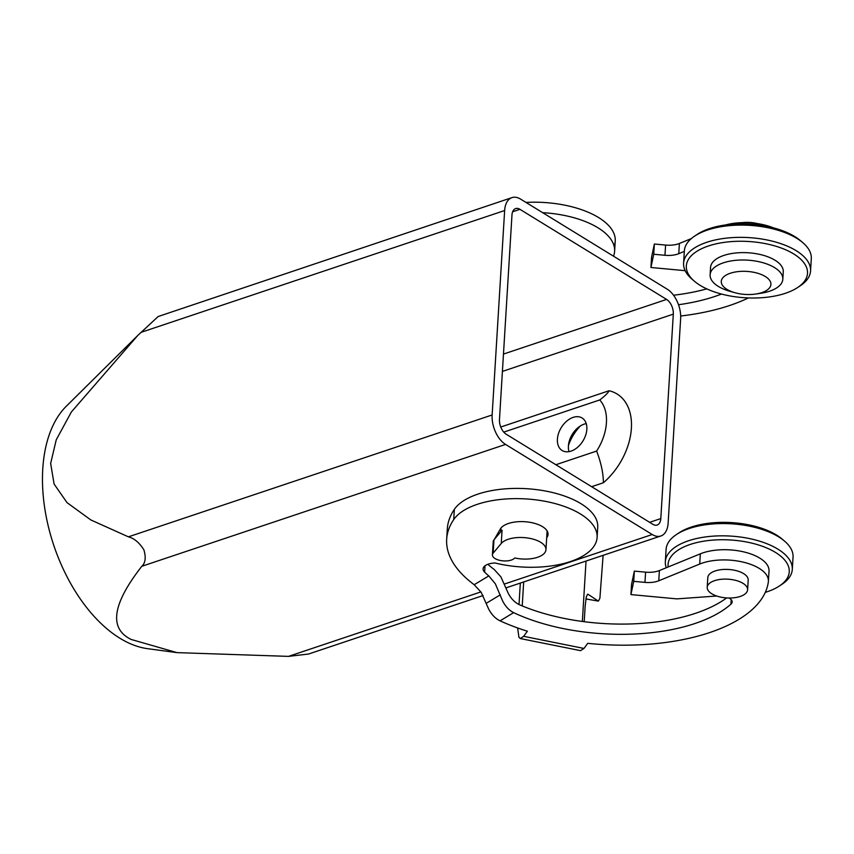 <?xml version="1.0" encoding="UTF-8"?>
<svg xmlns="http://www.w3.org/2000/svg" width="854" height="854" viewBox="0 0 854 854"><rect width="100%" height="100%" fill="white"/><g stroke="black" fill="none" stroke-linecap="round" stroke-linejoin="round"><path stroke-width="1.28" d="M614.09 246.069A73.423 34.096 -176.5 0 0 615.232 241.009A73.423 34.096 -176.5 0 0 570.653 206.476A73.423 34.096 -176.5 0 0 525.979 202.43M613.503 256.2A73.423 34.096 -176.5 0 0 614.613 251.225A73.423 34.096 -176.5 0 0 570.024 216.702A73.423 34.096 -176.5 0 0 542.642 212.667M742.393 222.638A20.24 9.394 3.5 0 1 757.135 223.534M710.112 274.796L710.56 267.409A36.423 16.909 3.5 0 1 730.746 253.691A36.423 16.909 3.5 0 1 768.077 256.873A36.423 16.909 3.5 0 1 783.267 271.86L782.819 279.247A36.423 16.909 -176.5 0 0 767.618 264.26A36.423 16.909 -176.5 0 0 730.287 261.078A36.423 16.909 -176.5 0 0 710.112 274.796A36.423 16.909 -176.5 0 0 725.302 289.784A36.423 16.909 -176.5 0 0 730.309 291.427L735.07 292.751A24.862 11.54 3.5 0 1 731.664 291.641A24.862 11.54 3.5 0 1 725.911 275.234A24.862 11.54 3.5 0 1 760.54 274.209A24.862 11.54 3.5 0 1 770.778 285.364A24.862 11.54 3.5 0 1 755.854 294.022A24.862 11.54 3.5 0 1 735.07 292.751M755.854 294.022L760.743 293.285A36.423 16.909 -176.5 0 0 782.819 279.247M797.604 287.542L800.177 285.844A63.602 29.527 -176.5 0 0 810.553 270.964A63.602 29.527 -176.5 0 0 784.015 244.799A63.602 29.527 -176.5 0 0 718.833 239.237A63.602 29.527 -176.5 0 0 683.595 263.203A63.602 29.527 -176.5 0 0 692.071 279.226L694.419 281.233A60.709 28.193 3.5 0 1 706.183 246.774A60.709 28.193 3.5 0 1 782.179 248.365A60.709 28.193 3.5 0 1 797.604 287.542A60.709 28.193 3.5 0 1 711.649 290.915A60.709 28.193 3.5 0 1 694.419 281.233M683.595 263.203L684.342 250.937A63.602 29.527 3.5 0 1 694.718 236.056A63.602 29.527 3.5 0 1 784.762 232.534A63.602 29.527 3.5 0 1 802.824 242.664A63.602 29.527 3.5 0 1 811.3 258.698L810.553 270.964M802.824 242.664L800.476 240.668A60.709 28.193 -176.5 0 0 783.235 230.986A60.709 28.193 -176.5 0 0 697.28 234.348L694.718 236.056M474.205 584.712A161.886 75.173 3.5 0 1 446.674 539.184A161.886 75.173 3.5 0 1 453.72 519.574A73.423 34.096 3.5 0 1 552.517 502.91A73.423 34.096 3.5 0 1 597.106 537.433A73.423 34.096 3.5 0 1 495.106 562.999A14.454 6.715 -176.5 0 0 483.086 568.86A14.454 6.715 -176.5 0 0 484.624 572.148A138.626 64.37 -176.5 0 0 488.787 575.906L474.205 584.712L481.208 592.366L488.595 608.902C491.488 614.538 495.299 618.52 500.049 620.837L513.638 612.638A138.626 64.37 -176.5 0 0 730.939 604.173A11.561 5.37 -176.5 0 0 732.145 601.985A11.561 5.37 -176.5 0 0 729.028 598.014M597.106 537.433L597.725 527.217A73.423 34.096 -176.5 0 0 553.146 492.683A73.423 34.096 -176.5 0 0 454.349 509.358A161.886 75.173 -176.5 0 0 447.304 528.968L446.674 539.184M546.688 537.796A24.286 11.273 -176.5 0 0 548.054 534.433A24.286 11.273 -176.5 0 0 513.788 522.189A24.286 11.273 -176.5 0 0 500.359 528.978L494.349 539.397M513.638 612.638C508.952 610.268 505.226 606.244 502.44 600.543L495.363 583.826L488.787 575.906M487.805 564.302A138.626 64.37 3.5 0 0 494.135 569.404L500.892 576.845L508.194 593.188C511.087 598.793 514.973 602.7 519.83 604.92A138.626 64.37 3.5 0 0 726.647 597.917M707.208 587.317L707.806 577.614A20.24 9.394 3.5 0 1 719.015 569.981A20.24 9.394 3.5 0 1 739.756 571.753A20.24 9.394 3.5 0 1 748.2 580.079L747.602 589.794A20.24 9.394 3.5 0 1 736.394 597.416A20.24 9.394 3.5 0 1 715.652 595.644A20.24 9.394 3.5 0 1 707.208 587.317A20.24 9.394 3.5 0 1 718.427 579.695A20.24 9.394 3.5 0 1 739.158 581.467A20.24 9.394 3.5 0 1 747.602 589.794M784.57 541.137L782.221 539.141A60.709 28.193 -176.5 0 0 764.981 529.459A60.709 28.193 -176.5 0 0 679.026 532.821L676.453 534.529A63.602 29.527 3.5 0 1 766.508 531.007A63.602 29.527 3.5 0 1 784.57 541.137A63.602 29.527 3.5 0 1 793.046 557.171L792.298 569.437A63.602 29.527 -176.5 0 0 765.76 543.272A63.602 29.527 -176.5 0 0 700.579 537.71A63.602 29.527 -176.5 0 0 665.341 561.676A63.602 29.527 -176.5 0 0 666.291 567.739M665.341 561.676L666.088 549.41A63.602 29.527 3.5 0 1 676.453 534.529M668.159 566.971A60.709 28.193 3.5 0 1 699.266 542.012A60.709 28.193 3.5 0 1 763.924 546.838A60.709 28.193 3.5 0 1 779.35 586.025L781.922 584.317A63.602 29.527 -176.5 0 0 792.298 569.437M779.35 586.025A60.709 28.193 3.5 0 1 765.301 592.356M716.677 596.017L676.891 598.878L630.925 594.587L633.732 581.339L644.962 582.385A17.347 8.049 -176.5 0 0 658.765 580.784L699.714 564.046A40.469 18.788 3.5 0 1 744.176 562.37A40.469 18.788 3.5 0 1 768.397 581.318A40.469 18.788 3.5 0 1 768.333 581.958A161.886 75.173 3.5 0 1 761.544 599.006A161.886 75.173 3.5 0 1 587.723 643.329L583.987 648.442L523.662 636.326L520.353 638.557L518.933 637.319L517.609 627.946M587.637 594.203L586.324 596.818L585.171 605.934L584.211 621.712M603.105 555.346L599.903 598.195L598.398 601.109L586.869 599.102L598.398 601.109M768.397 581.318L769.027 571.091A40.469 18.788 -176.5 0 0 744.805 552.154A40.469 18.788 -176.5 0 0 700.333 553.83L659.395 570.557A17.347 8.049 3.5 0 1 645.592 572.159L634.351 571.112L631.554 584.36L630.925 594.587M748.435 297.929A161.886 75.173 3.5 0 1 680.681 316.001M685.154 270.686L650.929 267.483L653.737 254.236L664.967 255.293A17.347 8.049 -176.5 0 0 678.77 253.681L684.31 251.418M678.514 304.729A138.626 64.37 -176.5 0 0 721.523 294.054M580.56 650.641L583.987 648.442M523.662 636.326L527.388 631.213A161.886 75.173 3.5 0 1 500.049 620.837M522.221 605.934L523.683 581.948M519.008 604.547L520.321 583.079M588.054 594.288L598.206 601.024M586.036 561.057L582.343 621.466M673.528 295.217A138.626 64.37 -176.5 0 0 706.802 288.876M650.929 267.483L651.559 257.267L654.356 244.02L665.597 245.066A17.347 8.049 -176.5 0 0 679.4 243.465L691.356 238.576M725.665 224.944A40.469 18.788 3.5 0 1 773.457 227.869M586.869 599.102L585.972 598.505M497.103 534.615A12.725 5.903 -176.5 0 0 497.946 535.106M634.351 571.112L633.732 581.339M653.737 254.236L654.356 244.02M662.96 534.903A23.122 13.45 -108.5 0 1 660.815 536.002A23.122 13.45 -108.5 0 1 652.221 534.519L505.557 444.422A23.122 13.45 -108.5 0 1 495.544 432.06A23.122 13.45 -108.5 0 1 492.139 414.969L504.639 210.532A23.122 13.45 -108.5 0 1 509.817 198.715A23.122 13.45 -108.5 0 1 511.962 197.616A23.122 13.45 -108.5 0 1 520.556 199.099L667.23 289.196A23.122 13.45 -108.5 0 1 677.233 301.558A23.122 13.45 -108.5 0 1 680.638 318.649L668.138 523.086A23.122 13.45 -108.5 0 1 662.96 534.903M483.108 595.537L308.518 654.036L288.471 656.384L176.992 652.627L131.185 639.465C108.714 628.544 112.258 604.152 141.807 566.287C145.447 562.978 146.141 557.513 143.899 549.869C139.373 542.653 134.206 538.308 128.388 536.835L90.823 519.947L67.018 502.622L54.101 484.058L50.653 463.444L56.236 439.831L71.362 411.98L137.74 335.505L158.171 316.524L511.962 197.616M586.837 429.316A19.076 12.746 121.6 0 1 577.571 447.304A19.076 12.746 121.6 0 1 562.135 450.506A19.076 12.746 121.6 0 1 557.406 439.18A19.076 12.746 121.6 0 1 566.672 421.182A19.076 12.746 121.6 0 1 582.108 417.99A19.076 12.746 121.6 0 1 586.837 429.316M586.239 423.605A19.076 12.746 -58.4 0 0 577.795 427.843A19.076 12.746 -58.4 0 0 568.977 442.201A19.076 12.746 -58.4 0 0 568.412 445.937A19.076 12.746 -58.4 0 0 569.01 451.638M176.992 652.627L147.528 648.666A132.978 77.351 -108.5 0 1 119.902 638.237A132.978 77.351 -108.5 0 1 47.824 524.281A132.978 77.351 -108.5 0 1 66.313 406.216L137.74 335.505M537.54 557.299A23.122 10.739 3.5 0 1 514.759 557.961A11.561 5.37 -176.5 0 1 501.725 560.726A11.561 5.37 -176.5 0 1 492.406 554.854L493.228 541.564A11.561 5.37 -176.5 0 1 493.954 539.867L502.067 530.185L501.255 543.475A23.122 10.739 3.5 0 1 508.205 539.28A23.122 10.739 3.5 0 1 533.035 539.12A23.122 10.739 3.5 0 1 545.962 549.698A23.122 10.739 3.5 0 1 537.54 557.299M501.255 543.475L493.142 553.146A11.561 5.37 -176.5 0 0 492.406 554.854M580.464 425.89A36.423 24.328 -58.4 0 0 568.444 445.468M603.415 482.745C603.287 473.063 601.024 462.505 596.615 451.072A44.461 29.698 -58.4 0 0 599.743 399.96C605.102 395.85 608.197 392.776 609.041 390.748A57.816 38.611 121.6 0 1 631.384 428.313A57.816 38.611 121.6 0 1 603.415 482.745L591.63 486.695M596.615 451.072L555.869 464.725M599.743 399.96L503.775 432.113M609.041 390.748L500.754 427.021M673.304 314.144L660.804 518.581A11.561 6.725 -108.5 0 1 657.142 525.039A11.561 6.725 -108.5 0 1 652.851 524.303L506.176 434.206A11.561 6.725 -108.5 0 1 499.473 419.474L511.973 215.037A11.561 6.725 -108.5 0 1 515.635 208.579A11.561 6.725 -108.5 0 1 519.937 209.326L666.6 299.423A11.561 6.725 -108.5 0 1 673.304 314.144L502.408 371.405M486.342 603.244L500.273 594.843M454.349 509.358L453.72 519.574M485.019 565.786L484.624 572.148M731.216 599.668L730.939 604.173M645.592 572.159L644.962 582.385M659.395 570.557L658.765 580.784M700.333 553.83L699.714 564.046M664.967 255.293L665.597 245.066M678.77 253.681L679.4 243.465M652.221 534.519L504.65 583.965M480.898 591.918L288.471 656.384M492.139 414.969L128.388 536.835M493.142 553.146L493.954 539.867M140.889 332.398L504.639 210.532M660.804 518.581L649.627 522.328M519.937 209.326L512.656 211.76M666.6 299.423L503.476 354.068M141.807 566.287L505.557 444.422M520.353 638.557L580.688 650.673M614.613 251.225L615.232 241.009M660.815 536.002L506.027 587.862M500.711 531.796L500.946 528.114M545.962 549.698L547.104 530.932"/></g></svg>
